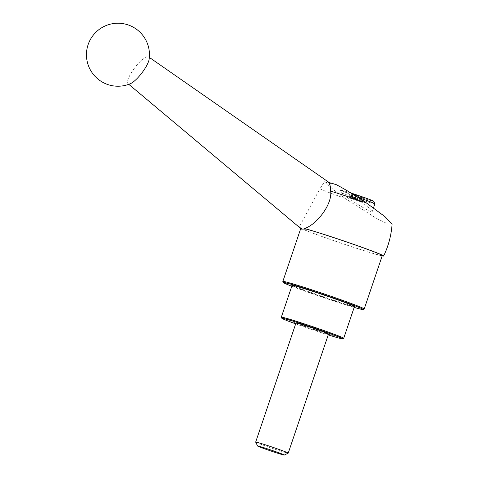 <?xml version="1.0" encoding="UTF-8"?>
<svg xmlns="http://www.w3.org/2000/svg" width="479" height="479" viewBox="0 0 479 479"><rect width="100%" height="100%" fill="white"/><g stroke="black" fill="none" stroke-linecap="round" stroke-linejoin="round"><path stroke-width="0.36" stroke-dasharray="2.4 1.8" d="M350.293 194.845C360.849 201.096 373.111 210.371 372.279 211.467C372.393 213.814 349.754 200.126 341.689 192.977C340.234 191.54 339.725 190.702 340.168 190.456C341.162 190.157 344.539 191.618 350.293 194.845A19.328 0.647 -161.3 0 1 357.975 197.408M301.489 229.118L301.063 227.944L299.95 227.483L299.998 225.603L319.87 188.81A38.655 1.287 -161.3 0 0 344.766 198.222C334.647 190.935 328.331 185.654 325.822 182.373L336.264 184.649M344.766 198.222L376.332 218.304L387.792 223.933L392.085 224.334M299.95 227.483A44.385 1.479 -161.3 0 0 299.591 227.519M300.243 228.07A44.385 1.479 -161.3 0 0 339.797 242.721A44.385 1.479 -161.3 0 0 382.182 255.9M149.125 59.306A16.891 4.401 -52.6 0 0 148.568 56.869A16.891 4.401 -52.6 0 0 148.107 56.672A16.891 4.401 -52.6 0 0 135 67.449A16.891 4.401 -52.6 0 0 127.677 83.184A16.891 4.401 -52.6 0 0 128.049 83.705A16.891 4.401 -52.6 0 0 130.545 83.603M324.918 181.613A35.284 1.174 -161.3 0 0 324.714 181.655L323.954 182.589L324.918 181.613L328.558 182.403M323.954 182.589L319.87 188.81M324.714 181.655A35.284 1.174 -161.3 0 0 325.822 182.373M350.951 193.013A17.304 0.575 -161.3 0 0 340.838 190.127A17.304 0.575 -161.3 0 0 357.029 196.234A17.304 0.575 -161.3 0 0 373.602 201.216M341.689 192.977A19.328 0.647 -161.3 0 0 362.076 200.12A19.328 0.647 -161.3 0 0 374.871 203.803M351.814 198.629L353.28 194.294L351.909 198.677L359.334 201.15L360.801 196.809L362.95 197.54L361.046 197.043L359.615 201.384L361.088 197.049M360.801 196.809L359.939 196.486L358.472 200.827L360.016 196.432L358.549 200.773L360.016 196.432L352.149 193.821L350.682 198.156M353.28 194.294L352.149 193.821M353.376 194.336L350.43 193.444L348.963 197.785L351.442 198.551L352.909 194.211M359.579 201.378L352.155 198.905L353.622 194.57L350.43 193.444M353.622 194.57L354.484 194.893L352.939 199.288L354.406 194.947L362.274 197.558L360.807 201.898M359.675 201.425L361.142 197.091L362.274 197.558M359.334 201.15L362.525 202.27L360.046 201.509L361.513 197.168M359.615 201.384L360.046 201.509M352.155 198.905L348.963 197.785M351.909 198.677L351.442 198.551M282.844 281.508A42.954 1.431 -161.3 0 0 323.062 296.585A42.954 1.431 -161.3 0 0 364.172 309.033M301.063 227.944A42.954 1.431 -161.3 0 0 300.926 228.004A42.954 1.431 -161.3 0 0 341.156 243.134A42.954 1.431 -161.3 0 0 382.302 255.547M291.789 286.268A42.146 1.407 -161.3 0 0 354.173 307.38M292.07 285.436A32.931 1.096 -161.3 0 0 322.912 297.034A32.931 1.096 -161.3 0 0 354.454 306.554M281.323 317.242A32.931 1.096 -161.3 0 0 312.158 328.798A32.931 1.096 -161.3 0 0 343.671 338.342M295.687 323.87A32.123 1.072 -161.3 0 0 328.235 334.887M295.974 323.014A17.184 0.575 -161.3 0 0 312.069 329.067A17.184 0.575 -161.3 0 0 328.522 334.031M255.672 442.117A17.184 0.575 -161.3 0 0 271.761 448.146A17.184 0.575 -161.3 0 0 288.202 453.128M358.759 200.946L360.226 196.606M358.693 200.923L360.16 196.582M356.55 200.072L358.017 195.731M355.4 199.749L356.873 195.414M354.885 199.587L356.352 195.252M354.789 199.557L356.262 195.222M354.167 199.342L355.634 195.007M352.346 198.683L353.813 194.348M350.808 198.216L352.275 193.881M353.31 194.33L351.843 198.665L353.34 194.336M349.538 197.941L351.005 193.606M350.005 198.174L351.472 193.839M352.73 199.108L354.197 194.773M352.795 199.132L354.262 194.797M354.939 199.982L356.406 195.648M356.083 200.306L357.556 195.965M356.604 200.467L358.07 196.127M356.699 200.497L358.166 196.156M357.322 200.713L358.789 196.372M359.142 201.372L360.609 197.031M360.681 201.839L362.148 197.498M359.645 201.39L361.112 197.055M361.95 202.114L363.417 197.773M361.483 201.881L362.95 197.54M299.567 227.549L299.998 225.603M128.049 83.705L128.773 84.316M148.568 56.869L149.34 57.408M329.277 182.601L329.821 182.978M340.838 190.127L340.168 190.456M363.992 197.935L362.525 202.27M372.279 211.467L373.488 207.892M300.758 228.501L300.926 228.004"/><path stroke-width="0.72" d="M330.678 191.157C330.738 187.253 330.037 184.337 328.558 182.403A35.284 1.174 -161.3 0 1 336.264 184.649C345.137 189.295 355.167 195.384 366.351 202.916A38.655 1.287 -161.3 0 0 330.678 191.157C332.462 206.251 313.488 227.208 304.009 228.363L306.219 229.064L301.489 229.118L128.773 84.316M382.182 255.9A44.385 1.479 -161.3 0 0 383.655 256.014C388.439 245.99 391.253 235.428 392.085 224.334L384.906 216.616L366.351 202.916M299.567 227.549L299.579 227.513A44.385 1.479 -161.3 0 0 299.567 227.549A44.385 1.479 -161.3 0 0 300.243 228.07M383.655 256.014A44.385 1.479 -161.3 0 0 351.592 243.631A44.385 1.479 -161.3 0 0 304.009 228.363M130.545 83.603A16.891 4.401 -52.6 0 0 141.844 72.994A16.891 4.401 -52.6 0 0 149.125 59.306A31.5 31.5 0 0 0 124.654 23.95A31.5 31.5 0 0 0 86.609 57.821A31.5 31.5 0 0 0 130.545 83.603M373.488 207.892L374.871 203.803A19.328 0.647 -161.3 0 0 374.871 203.779A19.328 0.647 -161.3 0 0 361.956 198.779A19.328 0.647 -161.3 0 0 357.975 197.408M374.871 203.779L373.602 201.216A17.304 0.575 -161.3 0 0 362.04 196.743A17.304 0.575 -161.3 0 0 350.951 193.013M354.173 307.38A42.146 1.407 -161.3 0 0 363.142 309.542L364.172 309.033A42.954 1.431 -161.3 0 0 364.208 308.997A42.954 1.431 -161.3 0 0 335.51 297.836A42.954 1.431 -161.3 0 0 282.838 281.454A42.954 1.431 -161.3 0 0 282.844 281.508L283.352 282.532A42.146 1.407 -161.3 0 0 291.789 286.268M364.208 308.997L382.302 255.547A42.954 1.431 -161.3 0 0 353.604 244.386A42.954 1.431 -161.3 0 0 306.219 229.064M363.142 309.542A42.146 1.407 -161.3 0 0 335.025 298.555A42.146 1.407 -161.3 0 0 283.352 282.532M328.235 334.887A32.123 1.072 -161.3 0 0 342.647 338.851L343.671 338.342A32.931 1.096 -161.3 0 0 343.7 338.318L354.454 306.554A32.931 1.096 -161.3 0 0 332.456 297.992A32.931 1.096 -161.3 0 0 292.07 285.436L281.317 317.2A32.931 1.096 -161.3 0 0 281.323 317.242L281.832 318.266A32.123 1.072 -161.3 0 0 295.687 323.87M343.7 338.318A32.931 1.096 -161.3 0 0 321.702 329.756A32.931 1.096 -161.3 0 0 281.317 317.2M342.647 338.851A32.123 1.072 -161.3 0 0 321.217 330.474A32.123 1.072 -161.3 0 0 281.832 318.266M284.31 455.05L288.202 453.128A17.184 0.575 -161.3 0 0 288.22 453.116L328.522 334.031A17.184 0.575 -161.3 0 0 317.044 329.57A17.184 0.575 -161.3 0 0 295.974 323.014L255.672 442.093A17.184 0.575 -161.3 0 0 255.672 442.117L257.6 446.009A14.107 0.473 -161.3 0 0 270.809 450.961A14.107 0.473 -161.3 0 0 284.31 455.05A14.107 0.473 -161.3 0 0 274.898 451.374A14.107 0.473 -161.3 0 0 257.6 446.009M288.22 453.116A17.184 0.575 -161.3 0 0 276.742 448.649A17.184 0.575 -161.3 0 0 255.672 442.093M149.34 57.408L329.277 182.601M282.838 281.454L300.758 228.501"/></g></svg>
